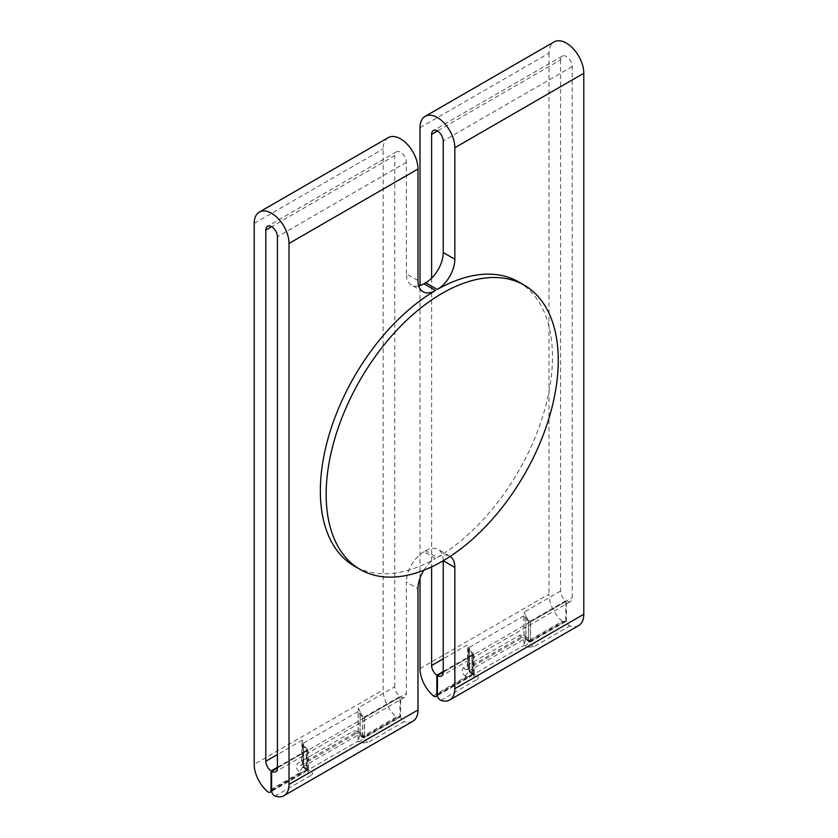 <?xml version="1.0" encoding="UTF-8"?>
<svg xmlns="http://www.w3.org/2000/svg" width="838" height="838" viewBox="0 0 838 838"><rect width="100%" height="100%" fill="white"/><g stroke="black" fill="none" stroke-linecap="round" stroke-linejoin="round"><path stroke-width="0.63" stroke-dasharray="4.19 3.14" d="M578.702 625.525A24.616 14.215 60 0 1 569.871 625.913A4.106 2.367 60 0 1 569.285 625.651A4.106 2.367 60 0 1 566.383 620.623L566.383 601.129A8.202 4.735 -120 0 0 570.489 601.537A8.202 4.735 -120 0 0 572.186 597.777L572.186 66.569A8.202 4.735 -120 0 0 568.604 58.314A8.202 4.735 -120 0 0 562.288 56.115A8.202 4.735 -120 0 0 560.58 59.875L437.426 130.979M528.579 640.452A1.236 0.712 0 0 0 530.454 640.546L530.412 641.133A1.236 0.859 -171.3 0 1 528.548 640.861L528.579 620.843L530.454 621.168L530.454 640.546L565.807 620.13A4.106 2.367 60 0 1 564.959 622.016A4.106 2.367 60 0 1 562.906 621.806A4.106 2.367 60 0 1 562.214 621.314L529.281 640.326L528.464 639.384C525.897 636.22 522.891 634.869 519.434 635.34L463.487 667.635C461.329 670.41 461.864 673.186 465.08 675.973L467.415 676.947L470.904 676.318L472.14 674.779L472.035 653.493L468.128 648.989L468.128 644.453L443.229 658.836M529.281 640.326C528.694 642.306 528.453 642.484 528.548 640.861C528.453 642.484 528.694 642.306 529.281 640.326L529.438 641.133C529.784 642.526 530.108 642.526 530.412 641.133C530.108 642.526 529.784 642.526 529.438 641.133M566.383 620.623L530.339 641.426L528.6 641.74L525.845 638.608A1.236 0.712 0 0 0 523.97 638.514L523.886 639.247L469.479 670.662L469.395 670.023A1.236 0.712 0 0 0 469.039 670.526L469.039 670.526A1.236 0.712 0 0 0 469.563 671.102L470.485 673.176L474.256 674.024L523.98 645.312L526.673 647.24L533.827 646.726L569.871 625.913M469.395 670.023L469.395 647.313L469.563 671.102L473.302 673.427L473.47 674.265A4.106 2.367 -120 0 0 476.372 679.293A4.106 2.367 -120 0 0 476.948 679.555C478.697 678.382 478.76 677.146 477.136 675.837L469.479 670.662A1.236 0.869 -15.4 0 0 469.165 671.489L469.165 671.489A1.236 0.869 -15.4 0 0 469.584 671.95M465.08 675.973A4.106 1.152 125.3 0 0 468.295 671.332L468.128 667.635L524.075 635.34L528.548 640.861M533.827 646.726A4.106 2.367 -120 0 1 533.24 646.454A4.106 2.367 -120 0 1 530.339 641.426L530.339 621.932L528.464 621.733L523.97 615.804L523.97 638.514M525.824 615.679L525.96 638.032A4.106 1.938 -38.5 0 0 526.107 639.226L523.226 637.215A4.106 2.367 -120 0 0 524.075 635.34L524.075 612.149L525.824 615.679M400.574 716.354L364.53 737.157L362.791 737.471L360.036 734.339A1.236 0.712 0 0 0 358.161 734.245L358.077 734.978L303.67 766.393L303.586 765.754A1.236 0.712 0 0 0 303.23 766.257L303.23 766.257A1.236 0.712 0 0 0 303.754 766.833L304.665 768.907L308.447 769.755L358.172 741.043L360.864 742.971L368.018 742.458L404.063 721.644A4.106 2.367 60 0 1 400.574 716.354L400.574 696.86A8.202 4.735 -120 0 0 404.681 697.258A8.202 4.735 -120 0 0 406.378 693.508L406.378 582.012L417.984 588.705M303.586 765.754L303.586 743.044L303.754 766.833L307.494 769.158L307.661 769.996L271.617 790.81M277.42 767.262L306.383 750.534L306.216 749.224L302.319 744.72L302.319 740.184L302.319 763.366L358.266 731.061L360.151 733.763A4.106 1.938 141.5 0 0 360.298 734.957L360.298 734.957A4.106 1.938 141.5 0 0 362.655 735.115C360.089 731.951 357.082 730.6 353.626 731.061L297.679 763.366C295.521 766.142 296.055 768.917 299.271 771.704L300.371 772.479L267.437 791.501M271.617 789.983L306.383 769.913L306.216 749.224L306.174 769.253L302.476 767.063L302.319 763.366A4.106 2.367 60 0 1 301.471 765.251A4.106 2.367 60 0 1 301.46 765.251A4.106 2.367 60 0 1 297.679 763.366M307.661 769.305L307.661 769.996A4.106 2.367 -120 0 0 311.139 775.286C312.888 774.113 312.951 772.877 311.327 771.568L303.67 766.393A1.236 0.869 -15.4 0 0 303.356 767.22L303.356 767.22A1.236 0.869 -15.4 0 0 303.775 767.681M303.23 744.092L303.356 767.22L307.986 770.876A4.106 1.666 116.9 0 1 307.494 769.158L307.661 749.423L307.661 769.996M307.661 749.423L307.661 750.502L277.42 767.964L406.378 693.508M368.018 742.458A4.106 2.367 -120 0 1 364.53 737.157L364.53 717.663L362.655 717.464L358.161 711.535L358.161 734.245M362.739 736.592A1.236 0.859 8.7 0 0 364.603 736.864C364.216 738.446 363.839 738.173 363.462 736.057C362.885 738.027 362.634 738.215 362.739 736.592L362.77 716.574L364.645 716.899L399.998 696.483A8.202 4.735 -120 0 1 394.771 686.804L358.266 707.88L360.151 711.776L360.151 733.763L362.739 736.592C362.634 738.215 362.885 738.027 363.462 736.057L362.655 735.115M473.47 673.574L473.47 674.265L437.426 695.079M469.039 648.361L469.165 671.489L473.795 675.145A4.106 1.666 116.9 0 1 473.302 673.427L473.47 653.692L473.47 674.265M473.47 653.692L473.47 654.771L443.229 672.233L572.186 597.777M388.266 137.631A24.616 14.215 -120 0 0 383.165 148.902L383.165 689.884L254.207 764.34M420.016 127.627L548.984 53.171A24.616 14.215 60 0 1 554.075 41.9M417.984 280.5L406.378 273.796A24.616 14.215 120 0 0 411.479 285.067A24.616 14.215 120 0 0 418.738 285.905M423.881 570.228A24.616 14.215 -60 0 1 435.53 558.485A164.122 94.757 -60 0 1 354.348 566.1M435.53 558.485L423.923 551.781A164.122 94.757 120 0 0 424.803 551.278A164.122 94.757 120 0 0 425.683 550.765L437.289 557.459A24.616 14.215 -60 0 1 449.734 556.16A24.616 14.215 -60 0 1 450.153 556.422M364.53 717.663L400.574 696.86M530.339 621.932L566.383 601.129M412.883 721.256A24.616 14.215 60 0 1 404.063 721.644M560.58 59.875L560.58 591.073A8.202 4.735 -120 0 0 565.807 600.762L530.454 621.168M528.579 620.843L525.96 616.045M473.302 653.588L469.563 650.099M469.395 647.313L523.97 615.804M362.77 716.574L360.151 711.776M307.494 749.319L303.754 745.83M303.586 743.044L358.161 711.535M364.645 716.899L364.645 736.277L399.998 715.862L399.998 696.483M399.998 715.862A4.106 2.367 60 0 1 399.15 717.747A4.106 2.367 60 0 1 396.395 717.035A24.616 14.215 60 0 1 383.165 689.884M406.378 273.796L406.378 162.3A8.202 4.735 -120 0 0 402.795 154.045A8.202 4.735 -120 0 0 396.468 151.846A8.202 4.735 -120 0 0 394.771 155.596L271.617 226.71M394.771 686.804L394.771 155.596M431.622 278.174L431.622 566.876M420.016 578.115L420.016 285.549M565.807 620.13L565.807 600.762M562.214 621.314A24.616 14.215 60 0 1 548.984 594.152L420.016 668.619M548.984 53.171L548.984 594.152M518.471 281.83A164.122 94.757 -60 0 1 543.799 412.778A164.122 94.757 -60 0 1 437.289 557.459M443.229 671.531L472.192 654.803L472.035 653.493L471.993 673.522A1.236 0.807 -168.1 0 1 472.485 674.349L472.485 674.349A1.236 0.807 -168.1 0 1 472.14 674.779M443.229 560.737A24.616 14.215 120 0 0 438.127 549.466A24.616 14.215 120 0 0 425.683 550.765M423.923 551.781A24.616 14.215 120 0 0 406.378 582.012M528.464 639.384A4.106 1.938 -38.5 0 1 526.107 639.226L528.558 641.981L530.045 642.17L564.959 622.016M433.246 695.77L466.179 676.758C469.081 676.716 471.019 675.638 471.993 673.522L468.295 671.332L468.295 649.335M528.464 621.733L528.464 641.583A4.106 2.483 -45.8 0 1 524.798 646.098M525.845 617.606L525.845 638.608L523.98 645.312L523.886 639.247L525.667 639.572M473.826 654.269L474.339 675.48L473.795 675.145A4.106 1.666 116.9 0 0 475.356 674.642M362.655 717.464L362.655 737.314A4.106 2.483 -45.8 0 1 358.989 741.829M360.036 713.337L360.036 734.339L358.172 741.043L358.077 734.978L359.858 735.303M308.017 749.989L308.52 771.211L307.986 770.876A4.106 1.666 116.9 0 0 309.536 770.373M306.216 768.823A1.236 0.712 0 0 1 306.383 769.913L305.095 772.049L300.371 772.479C303.262 772.447 305.2 771.369 306.174 769.253A1.236 0.807 -168.1 0 1 306.677 770.08L306.677 770.08A1.236 0.807 -168.1 0 1 306.331 770.51M302.476 745.066L302.476 767.063A4.106 1.152 -54.7 0 1 299.271 771.704M362.77 736.183A1.236 0.712 0 0 0 364.645 736.277L364.237 737.901L399.15 717.747M519.434 635.34A4.106 2.367 -120 0 0 521.173 637.006A4.106 2.367 -120 0 0 523.226 637.215L467.279 669.52A4.106 2.367 -120 0 0 467.279 669.52A4.106 2.367 -120 0 0 468.128 667.635L468.128 644.453M463.487 667.635A4.106 2.367 -120 0 0 465.226 669.311A4.106 2.367 -120 0 0 467.269 669.52L467.761 646.926M254.207 223.358L383.165 148.902M275.094 796.1L311.139 775.286M440.903 700.369L476.948 679.555M560.58 591.073L524.075 612.149M572.186 66.569L443.229 141.025M301.952 742.657L301.46 765.251L357.417 732.946A4.106 2.367 60 0 0 358.266 731.061L358.266 707.88M302.319 740.184L277.42 754.567M406.378 162.3L277.42 236.756M396.395 717.035L363.462 736.057M437.426 694.252L472.192 674.181A1.236 0.712 0 0 0 472.035 673.092M364.237 737.901L362.749 737.712L357.417 732.946A4.106 2.367 60 0 1 353.626 731.061M423.085 291.771L411.479 285.067M404.681 697.258L275.712 771.714M570.489 601.537L441.532 675.994M562.288 56.115L433.319 130.571M396.468 151.846L267.511 226.302M449.734 556.16L438.127 549.466M271.648 791.355L305.095 772.039L306.75 769.41L306.75 750M437.457 695.624L470.904 676.318L472.559 673.679L472.559 654.269"/><path stroke-width="1.26" d="M437.426 675.585L437.426 695.079A4.106 2.367 -120 0 0 440.327 700.107A4.106 2.367 -120 0 0 440.903 700.369A24.616 14.215 -120 0 0 449.734 699.981A24.616 14.215 -120 0 0 454.835 688.71L454.835 567.431L443.229 560.737L443.229 672.233A8.202 4.735 60 0 1 441.532 675.994A8.202 4.735 60 0 1 437.426 675.585L443.229 672.233M420.016 578.115L420.016 668.619A24.616 14.215 -120 0 0 433.246 695.77A4.106 2.367 -120 0 0 433.937 696.263A4.106 2.367 -120 0 0 435.99 696.472A4.106 2.367 -120 0 0 436.839 694.587L436.839 675.219A8.202 4.735 60 0 1 431.622 665.529L431.622 566.876M277.42 754.567L265.814 761.26A8.202 4.735 -120 0 0 271.03 770.939L271.03 790.318A4.106 2.367 -120 0 1 270.182 792.203A4.106 2.367 -120 0 1 267.437 791.501A24.616 14.215 -120 0 1 254.207 764.34L254.207 223.358A24.616 14.215 60 0 1 259.298 212.087A24.616 14.215 60 0 1 271.617 213.302A24.616 14.215 60 0 1 289.016 243.46L417.984 169.004A24.616 14.215 -120 0 0 400.574 138.846A24.616 14.215 -120 0 0 388.266 137.631L259.298 212.087M420.016 285.549L420.016 127.627A24.616 14.215 60 0 1 425.117 116.356A24.616 14.215 60 0 1 437.426 117.571A24.616 14.215 60 0 1 454.835 147.729L583.793 73.273L583.793 614.254A24.616 14.215 60 0 1 578.702 625.525L449.734 699.981M425.117 116.356L554.075 41.9A24.616 14.215 60 0 1 566.383 43.115A24.616 14.215 60 0 1 583.793 73.273M418.738 285.905A24.616 14.215 120 0 0 423.787 283.852A24.616 14.215 120 0 0 423.923 283.768L435.53 290.472A24.616 14.215 -60 0 1 435.393 290.545A24.616 14.215 -60 0 1 423.085 291.771A24.616 14.215 -60 0 1 417.984 280.5L417.984 169.004M454.835 259.225A24.616 14.215 -60 0 1 437.426 289.382A24.616 14.215 -60 0 1 437.289 289.456L425.683 282.752A24.616 14.215 120 0 0 425.819 282.678A24.616 14.215 120 0 0 443.229 252.521L454.835 259.225L454.835 147.729M442.213 293.31A164.122 94.757 120 0 0 334.991 437.939A164.122 94.757 120 0 0 360.151 569.452A164.122 94.757 120 0 0 442.213 561.324A164.122 94.757 120 0 0 549.435 416.696A164.122 94.757 120 0 0 524.274 285.182A164.122 94.757 120 0 0 442.213 293.31M425.683 282.752A164.122 94.757 120 0 0 424.803 283.254A164.122 94.757 120 0 0 423.923 283.768M360.151 569.452L354.348 566.1A164.122 94.757 -60 0 1 329.02 435.152A164.122 94.757 -60 0 1 435.53 290.472M289.016 243.46L289.016 784.441A24.616 14.215 -120 0 1 283.925 795.712A24.616 14.215 -120 0 1 275.094 796.1A4.106 2.367 -120 0 1 271.617 790.81L271.617 771.316A8.202 4.735 -120 0 0 275.712 771.714A8.202 4.735 -120 0 0 277.42 767.964L277.42 236.756A8.202 4.735 -120 0 0 273.837 228.502A8.202 4.735 -120 0 0 267.511 226.302A8.202 4.735 -120 0 0 265.814 230.052L265.814 761.26M271.617 771.316L277.42 767.964M423.881 570.228A24.616 14.215 -60 0 0 417.984 588.705L417.984 709.985A24.616 14.215 60 0 1 412.883 721.256L283.925 795.712M437.426 130.979L431.622 134.331L431.622 278.174M431.622 134.331A8.202 4.735 60 0 1 433.319 130.571A8.202 4.735 60 0 1 439.646 132.771A8.202 4.735 60 0 1 443.229 141.025L443.229 252.521M437.289 289.456A164.122 94.757 -60 0 1 518.471 281.83L524.274 285.182M450.153 556.422A24.616 14.215 -60 0 1 454.835 567.431M436.839 675.219L443.229 671.531M271.03 770.939L277.42 767.262M289.016 784.441L417.984 709.985M454.835 688.71L583.793 614.254M443.229 658.836L431.622 665.529M271.617 226.71L265.814 230.052M271.03 790.318L271.617 789.983M436.839 694.587L437.426 694.252M437.457 695.624L435.99 696.472M270.182 792.203L271.648 791.355"/></g></svg>
